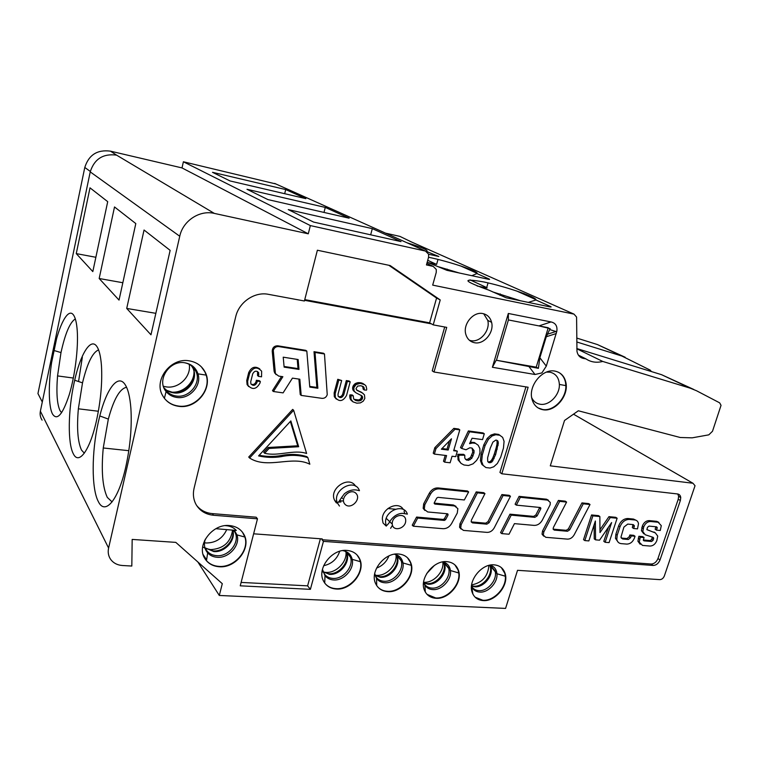 <?xml version="1.0" encoding="UTF-8"?>
<svg xmlns="http://www.w3.org/2000/svg" width="759" height="759" viewBox="0 0 759 759"><rect width="100%" height="100%" fill="white"/><g stroke="black" fill="none" stroke-linecap="round" stroke-linejoin="round"><path stroke-width="1.14" d="M170.139 250.366L150.975 334.795L126.715 308.439L144.049 230.015L170.139 250.366M135.804 223.573L119.03 300.09L99.173 278.506L114.514 206.96L135.804 223.573M76.261 253.61L92.816 271.599L107.712 201.657L89.998 187.843L76.261 253.61L95.871 257.282M461.055 463.398L458.038 459.793L457.819 454.299L463.578 454.337L464.774 455.22L464.793 458.038L465.599 459.404L468.398 460.371L471.766 458.332L473.995 452.943L474.062 450.637L471.984 448.047L469.821 447.772L466.017 449.764L461.69 448.455L469.593 431.786L484.28 433.759L482.544 439.603L472.089 438.228L469.574 443.664L472.715 442.981L475.532 443.341L478.198 445.248L479.859 448.578L479.973 452.639L478.663 457.013L476.576 460.438L473.037 463.844L468.502 465.514L463.986 464.992L461.055 463.398L459.223 460.685L458.654 457.26L459.005 455.182L464.774 455.22M465.504 459.242L467.202 459.48L470.571 457.44L472.791 452.07L472.117 448.142M461.69 448.455L460.495 447.582L468.379 430.941L483.056 432.924L484.28 433.759M470.201 442.288L474.318 442.478L475.532 443.341M490.855 435.097L494.574 433.873L498.691 434.433L502.648 437.374L504.071 441.358L503.464 448.066L500.712 457.146L497.363 463.483L493.748 466.785L490.058 468.037L485.931 467.563L481.908 464.48L480.438 460.58L481.083 453.996L483.834 444.812L487.202 438.417L490.855 435.097L492.098 435.941L495.817 434.717L494.574 433.873M196.676 505.522C200.556 510.295 205.784 512.989 212.34 513.615L256.181 517.211L257.481 518.824L240.242 585.825L310.393 589.335L323.438 541.357L321.996 539.725L322.224 538.899L253.629 533.805M677.778 493.995L678.631 496.301L678.233 499.242L657.958 558.548C656.469 562.068 654.192 563.89 651.137 564.032L321.996 539.725M525.94 386.881L499.944 472.43L501.794 473.777L677.569 493.967C679.419 494.27 680.472 495.475 680.747 497.581L680.358 500.523L660.007 559.971C658.499 563.491 656.222 565.322 653.167 565.455L323.438 541.357M444.708 327.006L432.232 370.866L434.015 372.005L446.719 327.376L433.209 324.871L431.406 323.856L304.587 300.308M309.719 386.397L316.854 387.432L314.008 351.683L323.448 353.22L324.472 353.979L327.233 394.68C326.313 397.223 324.586 398.447 322.072 398.361L301.2 395.42L300.232 394.576L298.904 379.083M324.472 353.979L315.013 352.451L317.86 388.257L309.776 387.09L306.826 351.123L278.676 346.559C276.02 346.417 274.227 347.669 273.278 350.326L275.413 373.599L278.676 376.084L282.87 376.701L273.411 391.511L272.481 390.657L281.523 376.502M276.058 374.642L274.122 371.398L272.215 351.113L273.155 351.891M278.676 346.559L277.728 345.8C274.293 345.829 272.462 347.594 272.215 351.113M277.728 345.8L305.83 350.354L306.826 351.123M248.715 386.597L247.083 384.557L247.965 385.401L247.624 381.341L249.597 373.419C253.193 367.109 257.206 366.369 261.637 371.198L261.542 376.815L258.468 376.36L257.567 375.534L257.548 371.493M251.096 384.177C253.354 385.003 254.986 384.215 255.992 381.834L256.381 380.259L259.455 380.705L260.356 381.54L259.967 383.115C256.428 389.367 252.434 390.126 247.965 385.401M247.083 384.557L246.741 380.496L248.705 372.593C251.419 367.024 255.119 365.81 259.796 368.959M338.391 396.596C340.383 397.099 341.806 396.293 342.67 394.168L346.313 380.582L349.14 381.009L350.193 381.815L346.54 395.411C343.03 401.464 339.292 402.175 335.326 397.526L335.165 393.769L338.808 380.098L341.664 380.525L338.021 394.187L338.097 396.056C340.079 398.39 341.948 398.039 343.713 395.003L347.356 381.388L350.193 381.815M336.313 399.111L334.302 396.691L334.14 392.944L337.774 379.291L341.664 380.525M364.273 389.984L366.55 390.126L366.72 389.044L366.104 386.122L364.737 384.68L360.288 383.371L356.085 384.528L353.808 387.783L354.092 390.989L355.924 392.792L361.777 395.781L362.536 398.323L360.468 400.581L356.332 400.705L353.647 398.864L353.248 395.79L350.971 395.676L351.028 399.234L352.973 401.843L356.796 403.162L360.383 402.896L363.257 401.16L364.832 398.437L364.453 394.832L362.28 392.896L356.92 390.287L356.018 388.608L357.631 386.084L360.961 385.705L363.779 387.09L364.273 389.984L363.191 389.168L362.66 386.236M356.398 389.794L363.087 393.39M352.973 401.843L350.421 399.414L349.719 396.094L349.918 394.851L352.185 394.965L353.248 395.79M354.007 399.31L358.694 399.984L360.534 399.035L361.559 396.985L362.641 397.744M361.569 396.976L360.98 395.24M355.203 392.299L352.726 389.433L353.058 386.122L354.14 386.862M353.039 386.122L355.022 383.712L358.077 382.621L361.559 382.925L364.737 384.68M264.635 453.256C278.268 456.747 293.638 449.11 306.608 453.474L293.638 410.268L249.597 458.019C267.481 469.622 292.082 455.182 309.833 464.214L307.85 457.62C299.312 454.992 290.412 454.679 281.134 456.671C273.591 457.838 266.077 457.582 258.582 455.912L290.849 420.913L298.666 446.728L269.066 448.446L264.635 453.256L263.734 452.298L268.164 447.487L297.718 445.789L290.346 421.463M259.18 455.267C266.599 456.747 273.923 456.833 281.172 455.533C290.166 453.74 298.733 454.11 306.883 456.662L307.85 457.62M249.597 458.019L248.724 457.041L292.689 409.395L293.638 410.268M534.858 517.344L511.215 515.124L501.765 533.615L500.56 532.638L509.991 514.166L533.605 516.395L535.845 514.963L539.469 507.904L540.731 508.843L537.106 515.902L534.858 517.344L533.605 516.395M547.808 500.134L520.351 497.287L516.338 505.133L515.095 504.194L519.099 496.358L546.527 499.213L550.284 502.42L550.142 504.754L542.296 520.162C540.247 523.691 537.533 525.437 534.156 525.399L514.441 523.634L509.014 534.232L501.765 533.615M548.453 500.266L546.527 499.213M471.206 521.898L472.487 522.885L471.187 521.841L471.396 520.162L484.963 493.616L477.42 492.828L461.13 524.763L459.963 523.767L459.556 527.258L461.121 529.099M459.963 523.767L476.225 491.898L483.758 492.676L484.963 493.616M471.311 521.907L485.656 523.179L487.971 521.708L501.889 494.564L509.232 495.333L510.465 496.263L494.251 527.818C492.458 530.883 490.058 532.41 487.05 532.382L463.417 530.399L460.713 528.255L461.13 524.763M434.167 503.132L453.389 504.991L457.857 508.634L457.288 513.027L451.662 523.463C449.527 527.002 446.662 528.748 443.095 528.7L413.332 526.205L412.241 525.19L416.587 517.059L443.237 519.422L444.423 518.701L446.842 514.204L447.99 515.181L445.561 519.687L444.376 520.418L417.687 518.065L416.587 517.059M456.026 506.386L453.389 504.991M446.994 513.729L446.842 514.204M454.556 505.949L434.888 504.071L434.214 502.894L436.757 498.065L437.962 497.344L464.318 499.963L468.645 491.927L439.252 488.872C435.609 488.758 432.687 490.504 430.495 494.128L424.803 504.773L423.683 503.796L423.161 508.331L424.879 510.446M423.683 503.796L429.366 493.16C431.558 489.555 434.471 487.809 438.104 487.933L467.468 490.988L468.645 491.927M553.197 529.26L554.307 530.095L553.131 529.032L553.387 527.496L566.594 502.079L559.668 501.357L543.805 531.926L542.552 530.958L542.04 534.165L543.748 536.177M542.552 530.958L558.387 500.447L565.303 501.168L566.594 502.079M553.159 529.156L566.214 530.304L568.396 528.9L581.954 502.904L588.699 503.606L590.018 504.507L574.221 534.734C572.495 537.676 570.237 539.146 567.466 539.127L545.759 537.306L543.292 535.133L543.805 531.926M618.215 542.258L615.473 538.359L615.872 534.232L618.661 525.826C620.672 521.044 623.756 518.606 627.93 518.52L633.49 519.061L635.938 520.219M615.473 538.359L616.801 539.298L617.209 535.171L620.008 526.746C622.01 521.955 625.103 519.517 629.287 519.422L634.847 519.972C636.896 520.257 638.101 521.509 638.49 523.729L637.513 528.871L633.67 528.511L632.313 527.6L632.968 524.592M621.232 538.046L626.981 538.558L629.249 536.755L629.847 534.981L633.689 535.323L635.036 536.252L634.448 538.017C632.788 541.964 630.236 543.985 626.782 544.099L621.213 543.634C618.784 543.33 617.314 541.888 616.801 539.298M595.559 539.848L595.36 521.016L588.861 540.92L584.828 540.588L583.529 539.63L591.555 514.953L598.528 515.636L599.857 516.547L599.999 532.571L610.293 517.572L617.133 518.236L609.079 542.619L605.132 542.287L611.631 522.562L599.553 540.18L595.559 539.848L594.25 538.899L594.098 524.896M599.971 529.754L608.955 516.661L615.796 517.325L617.133 518.236M605.132 542.287L603.813 541.338L608.49 527.154M643.765 533.805L641.45 530.674L642.342 526.034C643.841 522.486 646.127 520.674 649.192 520.608L656.744 521.348L658.916 522.41M641.45 530.674L642.807 531.585L643.698 526.945C645.207 523.387 647.493 521.575 650.567 521.499L658.119 522.239L661.288 525.645L660.273 530.494L656.526 530.143L655.15 529.232L655.89 526.765M646.896 529.659L655.406 532.932M640.179 544.279L637.911 541.205L638.888 536.281L642.693 536.622L644.059 537.543L643.328 540.123L644.04 540.844L651.583 541.499L653.072 540.313L653.622 538.691L653.176 537.353L645.226 534.753L642.807 531.585M643.319 539.972L650.216 540.579L651.706 539.393L652.323 537.078M403.314 509.488C398.541 500.617 381.948 508.245 382.365 519.232L383.029 522.989L386.217 526.082L385.553 522.306C385.126 510.399 403.703 503.236 407.27 513.815M404.632 513.511L404.092 511.092M355.591 486.215C349.292 475.001 328.761 488.426 334.501 500.105L336.465 502.989M444.651 462.146L446.577 455.571L434.376 454.091L435.979 448.55L455.03 429.224L459.793 429.869L453.673 450.723L457.326 451.169L455.713 456.671L452.06 456.225L450.134 462.791L444.651 462.146L443.493 461.244L445.201 455.4M434.376 454.091L433.228 453.199L434.822 447.668L453.835 428.38L458.597 429.015L459.793 429.869M453.882 450.011L457.326 451.169M112.095 501.917L107.294 497.392C102.512 487.145 101.165 470.675 103.252 447.981L108.338 419.091C113.727 399.177 119.808 388.58 126.592 387.28M426.444 264.929L428.579 257.225L428.607 254.199L425.486 251.068L310.355 225.584L308.277 233.81L214.332 213.402C199.636 209.826 182.928 220.765 179.75 236.248L108.594 548.064C107.712 552.229 108.366 555.958 110.567 559.26C113.328 563.045 117.294 565.132 122.484 565.512L131.819 566.043L132.17 539.421L175.813 542.381L222.292 583.69L219.304 595.464L505.57 608.414L517.524 570.322L659.827 579.629C661.848 579.515 663.347 578.301 664.343 575.977L695.035 485.713L692.958 483.246L550.294 465.846L564.516 420.486L578.339 410.78L680.235 437.497L692.142 437.839L708.802 434.85L712.502 431.264L721.041 405.344L719.655 402.839L696.43 390.705L690.292 388.2L602.741 361.445C596.489 363.02 590.9 362.176 585.976 358.893L583.329 358.409C579.885 357.641 577.77 355.297 576.973 351.389L576.584 317.063L573.984 314.112L432.687 285.118L436.235 272.434L436.273 269.445L433.19 266.381L426.444 264.929M434.015 372.005L528.131 387.242L501.794 473.777M257.481 518.824L213.526 515.257C205.746 514.469 199.959 510.94 196.154 504.669C193.431 499.735 192.739 494.27 194.076 488.274L235.726 316.712C238.933 302.158 254.711 291.437 268.42 294.331L304.406 301L317.376 250.233L390.164 265.555L440.229 299.947L433.209 324.871M229.56 525.57C236.134 526.234 240.916 529.175 243.886 534.402C251.846 547.619 235.992 568.396 219.19 566.745C212.748 566.242 207.957 563.482 204.797 558.463C195.983 545.304 212.463 523.435 229.56 525.57M336.284 589.022C330.298 588.576 326.009 585.863 323.429 580.882C316.645 568.548 332.044 548.653 346.986 550.417C353.087 551.015 357.337 553.899 359.738 559.07C365.791 571.451 350.981 590.379 336.284 589.022M387.783 591.64C381.967 591.195 377.897 588.462 375.563 583.443C369.633 571.375 384.576 552.343 398.627 554.013C404.556 554.601 408.598 557.504 410.742 562.713C415.998 574.8 401.625 592.931 387.783 591.64M435.989 598.291C430.344 597.864 426.473 595.132 424.376 590.085C419.224 578.33 433.693 560.104 446.928 561.66C452.687 562.239 456.52 565.132 458.436 570.36C462.962 582.115 449.024 599.487 435.989 598.291M483.208 600.587C477.696 600.16 474.014 597.399 472.155 592.305C467.743 580.806 481.766 563.377 494.232 564.857C499.83 565.427 503.473 568.349 505.162 573.614C508.995 585.104 495.494 601.726 483.208 600.587M178.602 406.312C171.468 405.249 166.164 401.701 162.673 395.676C153.214 380.202 170.832 357.195 189.314 360.848C196.59 362.128 201.856 365.876 205.129 372.109C213.649 387.574 196.752 409.386 178.602 406.312M474.498 342.717C470.087 341.768 467.183 338.95 465.798 334.264C462.686 324.131 473.426 311.228 482.971 313.6C487.439 314.653 490.314 317.556 491.585 322.328C494.384 332.395 483.948 344.861 474.498 342.717M551.043 321.939L508.331 313.467L492.392 367.28L535.019 374.491L541.898 372.906L546.3 366.132L556.85 331.19C557.495 326.085 555.569 323.011 551.043 321.939L538.947 325.905L508.407 319.947L496.452 360.269L536.224 367.157L538.387 368.324L496.452 360.269M554.952 371.113C560.882 372.403 564.544 376.274 565.939 382.745C568.861 395.847 555.085 412.118 543.027 409.737C537.182 408.636 533.463 404.936 531.869 398.617C528.397 385.401 542.742 368.343 554.952 371.113M576.802 348.552L661.554 374.69L693.707 389.433M602.741 361.445L576.802 348.779M385.534 233.146L399.927 236.4L411.331 241.912M528.245 302.405L535.949 299.985C537.524 297.433 505.722 286.532 483.796 281.95C461.045 278.003 462.791 280.754 489.033 290.213L506.158 297.784L549.639 306.826C551.281 307.129 551.575 307.034 550.531 306.522L550.398 306.959M535.949 299.985L550.531 306.522M471.775 275.716L476.927 273.563C480.4 271.883 448.93 261.381 428.569 257.273M427.203 262.187L446.937 270.327L488.103 279.208C489.669 279.521 490.02 279.464 489.166 279.037L489.062 279.378M476.927 273.563L489.166 279.037M428.626 254.256L438.825 256.495L426.52 251.457M407.042 242.795C421.349 247.197 427.991 249.996 426.975 251.191M492.638 291.883L520.94 300.906M313.59 222.074L288.259 209.607L372.308 228.639L401.018 241.599L313.59 222.074M370.667 234.825L372.308 228.639M310.355 225.584L192.122 166.136M267.899 199.579L246.988 189.295L325.269 207.416L349.14 218.184L267.899 199.579M230.043 180.946L305.858 198.649L285.707 189.56L212.501 172.312L230.043 180.946M308.277 233.81L190.689 172.426M42.087 420.125C40.322 417.422 39.753 414.442 40.379 411.198L90.226 171.885C94.344 158.973 103.12 153.394 116.554 155.13L214.332 213.402M125.795 466.861C118.376 500.304 105.027 515.722 98.357 501.614C91.365 488.768 91.573 451.956 98.272 422.289L99.79 415.941C106.44 389.386 117.569 373.997 124.704 383.988C127.92 388.437 129.988 396.615 130.899 408.522C131.99 426.795 130.292 446.245 125.795 466.861M96.687 419.718C90.16 450.153 78.841 465.514 73.348 453.816C67.57 443.275 68.092 410.344 74.059 383.067L74.686 380.25C80.511 354.13 90.577 337.584 96.668 346.218C99.154 349.652 100.757 356.17 101.469 365.772C102.399 382.166 100.814 400.145 96.687 419.718M73.452 314.938C75.416 317.642 76.678 322.917 77.247 330.763C78.452 348.049 74.999 375.762 69.211 394.822C62.684 414.566 57.134 420.979 52.551 414.082C47.703 405.306 48.434 375.639 53.775 350.44C58.946 324.852 68.168 307.357 73.452 314.938M206.609 559.857L203.127 554.573M219.304 595.464L197.843 561.954M387.896 508.53L395.316 509.213M391.682 523.549L386.265 518.359M155.842 313.325L126.715 308.439M492.392 367.28L496.073 360.449M508.331 313.467L508.407 319.947M548.245 327.717L538.947 325.905L550.133 328.619L546.262 336.759L539.858 357.745L538.387 368.324M548.131 328.087L536.224 367.157M578.415 355.146L585.976 358.893M440.229 299.947L436.577 298.059L388.826 265.271M436.577 298.059L429.613 322.841L431.406 323.856M429.613 322.841L304.757 299.625M320.383 538.757L307.613 585.853L241.125 582.419M307.613 585.853L310.393 589.335M317.86 388.257L316.854 387.432M301.2 395.42L299.824 379.215L292.443 378.124L283.098 392.877L273.411 391.511M315.013 352.451L314.008 351.683M298.989 369.405L284.122 367.128L283.221 357.176L298.145 359.529L298.989 369.405L298.012 368.599L297.215 359.377M284.065 366.464L298.012 368.599M257.804 371.938L258.715 372.764C256.495 370.354 254.483 370.724 252.69 373.874L250.726 381.786L250.887 383.817C253.117 386.179 255.119 385.8 256.893 382.669L257.292 381.094L260.356 381.54M257.292 381.094L256.381 380.259M258.715 372.764L258.468 376.36M338.808 380.098L337.774 379.291M347.356 381.388L346.313 380.582M364.348 388.855L363.276 388.039M363.789 384.139L362.717 383.333M362.698 383.741L361.559 382.925M361.464 383.475L360.392 382.669M360.288 383.371L359.292 382.564M359.149 383.428L358.077 382.621M358.039 383.637L356.967 382.83M357.005 383.997L355.943 383.191M356.085 384.528L355.022 383.712M355.297 385.211L354.235 384.396M354.643 385.999L353.58 385.192M353.808 387.783L352.745 386.976M353.647 388.646L352.584 387.754M353.637 389.462L352.584 388.646M353.789 390.249L352.726 389.433M354.092 390.989L353.039 390.164M354.567 391.672L353.514 390.847M362.204 396.226L361.132 395.401M362.479 396.701L361.407 395.875M362.612 397.204L361.55 396.378M362.536 398.323L361.464 397.488M362.328 398.883L361.293 397.991M362.015 399.395L360.942 398.57M361.597 399.87L360.534 399.035M361.085 400.268L360.013 399.433M360.468 400.581L359.405 399.746M359.757 400.818L358.694 399.984M358.979 400.951L357.916 400.116M358.163 400.98L357.024 400.135M357.29 400.904L356.227 400.069M356.332 400.705L355.345 399.889M355.478 400.391L354.425 399.557M350.971 395.676L349.918 394.851M350.772 396.929L349.719 396.094M350.791 398.105L349.738 397.27M351.028 399.234L349.975 398.39M351.474 400.249L350.421 399.414M352.119 401.122L351.075 400.287M362.28 392.896L361.218 392.08M361.094 392.308L360.022 391.483M359.51 391.616L358.447 390.79M357.973 390.913L356.91 390.098M363.779 387.09L362.707 386.274M364.187 387.887L363.115 387.071M298.666 446.728L297.718 445.789M268.164 447.487L269.066 448.446M520.351 497.287L519.099 496.358M540.095 507.496L540.854 508.056L540.256 507.505L516.338 505.133M540.854 508.056L540.731 508.843M535.845 514.963L537.106 515.902M511.215 515.124L509.991 514.166M501.889 494.564L503.113 495.494L510.465 496.263M503.113 495.494L489.166 522.685L486.842 524.156L485.656 523.179M487.971 521.708L489.166 522.685M472.487 522.885L486.842 524.156M477.42 492.828L476.225 491.898M424.803 504.773L424.281 509.317L427.687 511.964L447.43 513.767L447.99 515.181M417.687 518.065L413.332 526.205M581.954 502.904L583.263 503.805L590.018 504.507M583.263 503.805L569.677 529.848L567.504 531.262L566.214 530.304M568.396 528.9L569.677 529.848M554.307 530.095L567.504 531.262M559.668 501.357L558.387 500.447M633.015 524.82L634.372 525.731L633.291 524.621L627.731 524.089L623.907 527.107L620.947 537.201L622.76 539.004L628.329 539.488L630.596 537.685L631.194 535.911L635.036 536.252M631.194 535.911L629.847 534.981M634.372 525.731L633.67 528.511M584.828 540.588L592.874 515.864L591.555 514.953M610.293 517.572L608.955 516.661M592.874 515.864L599.857 516.547M637.911 541.205L639.258 542.135L640.245 537.201L644.059 537.543M640.245 537.201L638.888 536.281M639.258 542.135L642.494 545.417L650.036 546.053C653.072 545.949 655.34 544.146 656.82 540.636L657.73 536.101L655.359 532.913L646.886 529.592L647.512 527.306L649.011 526.11L656.563 526.831L657.256 527.571L656.526 530.143M205.072 558.928L206.476 560.711C209.683 564.146 213.839 566.034 218.953 566.394C234.265 567.827 249.597 550.427 244.872 537.04L242.425 532.144M225.281 525.655L226.258 525.702C230.404 526.072 233.772 527.657 236.334 530.446L215.888 528.7M232.558 530.124C230.755 542.249 223.469 548.757 210.727 549.63L206.031 548.624M205.186 548.283L202.672 546.831M204.323 542.751L206.23 542.989C215.803 542.894 222.634 538.435 226.713 529.621M325.146 583.614C327.888 586.707 331.503 588.396 335.99 588.671C349.33 589.838 363.495 574.117 360.364 561.679L359.434 558.747L356.986 554.905M345.914 551.622C347.461 561.707 336.19 573.349 325.753 572.39L323.239 572.02M323.087 571.982L322.044 571.669M323.666 565.702C331.692 563.928 337.034 559.127 339.709 551.29M377.83 587.058C380.344 589.648 383.561 591.062 387.469 591.299C400.012 592.399 413.674 577.409 411.207 565.322L410.42 562.391L407.498 557.77M395.942 554.62C397.612 564.516 386.53 576.299 376.417 575.35L374.481 575.094M376.559 568.083C382.432 565.863 386.549 561.812 388.902 555.939M427.013 594.344L435.666 597.959C447.459 598.965 460.618 584.677 458.74 572.96L458.094 570.037L454.878 564.867M423.588 582.219L424.917 585.265C426.729 587.921 429.357 589.364 432.791 589.601C441.814 590.417 451.899 579.487 450.429 570.521C449.698 565.92 447.165 563.045 442.82 561.897C444.376 571.536 433.588 583.168 423.911 582.257L423.579 582.238M426.681 573.567L434.442 565.379M475.125 597.2L482.857 600.265C493.957 601.213 506.632 587.608 505.314 576.214L504.801 573.301L501.319 567.58M488.891 565.408C488.028 576.318 482.278 582.817 471.633 584.895M164.627 398.627C168.175 402.782 172.758 405.259 178.374 406.037C195.006 408.778 211.4 390.477 206.163 375.107L204.883 371.853L201.372 366.853M166.506 390.97L165.775 390.676M163.707 386.35L166.278 386.881C178.773 388.997 191.534 376.407 189.219 364.329M193.156 366.493L193.725 368.836M193.991 371.957C194.247 383.314 182.255 393.731 170.784 392.023M483.701 313.771L487.743 320.364C490.542 330.383 480.172 342.774 470.751 340.63L469.451 340.317M538.093 407.934L542.638 409.499C553.586 411.587 566.489 398.285 565.844 385.629L565.531 382.527C564.611 377.868 562.324 374.472 558.662 372.337M546.433 372.109L549.943 372.185C555.768 373.57 558.909 377.64 559.364 384.415C559.924 394.927 549.193 405.989 540.085 404.224C536.224 403.551 533.435 401.359 531.689 397.669M485.931 467.563L483.122 465.371L481.652 461.463L482.307 454.878L485.058 445.666L488.435 439.271L487.202 438.417M488.435 439.271L492.098 435.941M485.058 445.666L483.834 444.812M482.307 454.878L481.083 453.996M481.652 461.463L480.438 460.58M483.122 465.371L481.908 464.48M495.817 434.717L499.944 435.268M495.845 440.068L492.876 442.127L490.248 448.189L487.629 457.762L487.714 461.415L489.033 462.667L491.993 461.918L495.589 454.726L498.35 442.981L497.6 440.666L495.845 440.068M498.141 441.482L496.585 440.163M498.35 442.981L497.107 442.127L496.898 440.628M498.208 445.163L496.974 444.309L497.107 442.127M497.287 449.081L496.054 448.218L496.974 444.309M495.589 454.726L494.356 453.854L496.054 448.218M494.1 458.683L492.866 457.81L494.356 453.854M492.98 460.722L491.747 459.84L492.866 457.81M491.993 461.918L490.769 461.036L491.747 459.84M491.007 462.535L489.783 461.652L490.769 461.036M490.02 462.781L488.805 461.899L489.783 461.652M489.033 462.667L488.122 461.994M487.98 461.795L488.805 461.899M459.223 460.685L458.038 459.793M458.654 457.26L457.468 456.368M472.715 442.981L471.51 442.118M470.656 443.256L469.982 442.772M469.593 431.786L468.379 430.941M474.062 450.637L472.857 449.764M473.995 452.943L472.791 452.07M473.075 456.026L471.87 455.144M471.766 458.332L470.571 457.44M470.096 459.764L468.901 458.872M468.398 460.371L467.202 459.48M466.766 460.182L465.571 459.29M459.005 455.182L457.819 454.299M455.03 429.224L453.835 428.38M435.979 448.55L434.822 447.668M448.189 450.04L451.472 438.797L441.358 449.195L448.189 450.04L447.023 449.157L449.432 440.903M441.994 448.531L447.023 449.157M56.555 338.865L51.621 362.508M84.334 453.18L81.517 450.087C77.741 442.013 76.687 428.256 78.357 408.807L82.513 382.849C87.247 363.257 92.607 352.28 98.585 349.899M651.421 371.568L650.235 370.155L621.868 356.047L576.764 341.967M576.745 338.059L597.437 344.567L625.15 357.242M549.573 329.51L555.882 331.493M470.039 279.872L486.69 287.576C487.534 288.012 487.183 288.078 485.618 287.775L477.117 285.991M438.702 266.817L459.745 273.136M323.998 212.425L325.269 207.416M122.835 282.737L99.173 278.506M285.707 189.56L284.682 193.706M82.333 357.29L78.556 381.53M61.631 412.716L60.075 410.733C57.048 404.281 56.204 392.669 57.551 375.914L60.995 352.574C65.208 333.419 69.98 322.205 75.331 318.922M427.725 260.309L436.605 264.417L428.731 262.718M438 259.445L436.605 264.417M275.878 183.963L183.393 161.771L182.008 167.919L110.472 151.155C97.342 149.428 88.784 154.864 84.78 167.464L37.95 393.57L42.286 402.014M182.008 167.919L190.604 172.407M183.393 161.771L192.112 166.164M343.495 501.054L339.539 500.684M342.461 498.54L341.721 497.211M392.469 525.304L390.61 528.33M661.554 374.69L690.292 388.2M535.958 299.644L516.319 290.858M477.088 273.316L460.542 265.906M410.287 241.447L573.984 314.112M426.862 263.42L433.19 266.381M285.185 188.118L425.486 251.068M116.677 155.206L110.472 151.155M90.226 171.885L179.75 236.248M108.594 548.064L40.379 411.198M573.491 414.177L692.958 483.246M556.3 333.514L546.262 336.759M539.858 357.745L546.3 366.132M535.019 374.491L528.577 366.075M579.639 356.578L583.329 358.409M213.526 515.257L212.34 513.615M651.137 564.032L653.167 565.455M660.007 559.971L657.958 558.548M678.233 499.242L680.358 500.523M275.062 372.204L274.122 371.398M248.705 372.593L249.597 373.419M247.624 381.341L246.741 380.496M256.893 382.669L255.992 381.834M257.956 373.959L258.866 374.785M335.165 393.769L334.14 392.944M343.713 395.003L342.67 394.168M439.252 488.872L438.104 487.933M429.366 493.16L430.495 494.128M445.561 519.687L444.423 518.701M443.237 519.422L444.376 520.418M434.888 504.071L434.195 503.473M617.209 535.171L615.872 534.232M630.596 537.685L629.249 536.755M626.981 538.558L628.329 539.488M622.76 539.004L621.422 538.074M632.911 525.816L634.268 526.727M633.49 519.061L634.847 519.972M629.287 519.422L627.93 518.52M618.661 525.826L620.008 526.746M642.342 526.034L643.698 526.945M643.148 528.587L641.791 527.676M652.256 537.77L653.622 538.691M653.072 540.313L651.706 539.393M650.216 540.579L651.583 541.499M644.04 540.844L643.423 540.427M639.6 539.137L638.243 538.207M653.983 532.002L655.359 532.913M655.804 527.315L657.18 528.217M656.744 521.348L658.119 522.239M650.567 521.499L649.192 520.608M392.232 523.909L392.223 523.454C392.27 514.991 405.685 512.088 405.714 520.484C405.942 528.795 392.631 532.23 392.232 523.909M339.463 506.054L337.489 503.16C331.37 490.409 354.766 477.24 359.462 490.684L357.109 490.143C356.597 490.039 350.762 488.559 344.368 493.796C337.565 502.904 341.095 499.061 337.489 503.16L334.501 500.105M345.108 504.412L344.814 504.099C339.491 498.065 350.781 487.525 356.123 493.502C361.578 499.308 350.734 510.076 345.108 504.412M205.291 539.184C203.649 544.516 204.446 549.089 207.662 552.903C210.101 555.541 213.279 556.992 217.178 557.286C228.876 558.434 240.622 545.123 236.969 534.896L234.36 530.275M233.611 530.209L234.721 531.888C240.66 541.613 228.971 556.964 216.59 555.673C211.846 555.275 208.317 553.216 206.002 549.507L207.662 552.903L206.476 560.711M204.465 545.095L204.513 540.712M205.224 547.913L213.791 551.556C225.006 552.694 236.248 539.943 232.719 530.133M232.586 530.124C235.29 540.01 224.095 552.011 213.137 550.92L205.291 547.97M324.729 583.073L324.994 575.664C327.091 578.273 329.956 579.705 333.59 579.952C343.789 580.891 354.633 568.861 352.204 559.355C350.981 554.449 347.812 551.537 342.698 550.607M345.222 551.243L350.079 556.356C354.614 565.474 343.685 579.459 332.84 578.396C328.97 578.111 326.028 576.479 324.027 573.491M324.994 575.664L322.452 569.345M322.091 571.261L329.415 574.354C340.193 575.436 351.066 561.546 346.54 552.476L346.104 551.603M360.364 561.679L352.204 559.355L346.085 551.717C350.459 560.948 339.472 574.81 328.628 573.728L323.325 572.191M323.22 572.134L322.082 571.356M374.709 573.614L376.587 578.443C378.542 581.081 381.284 582.533 384.822 582.77C394.414 583.662 404.879 572.191 402.953 562.941C401.985 558.169 399.13 555.265 394.386 554.231M396.008 554.649L400.885 559.962C404.832 568.861 394.215 582.257 384.007 581.252C380.449 580.996 377.735 579.496 375.866 576.755M376.692 585.559L376.587 578.443L374.623 574.06M374.462 575.218L380.325 577.295C390.487 578.311 401.027 565.009 397.09 556.148L396.454 554.801M396.34 554.857C400.743 563.804 389.974 577.741 379.481 576.669L374.462 575.189M423.503 582.903L428.019 584.202C437.601 585.151 447.829 572.4 444.423 563.776L443.683 562.134L448.427 567.542C451.833 576.214 441.548 589.041 431.928 588.102C427.953 587.798 425.163 585.91 423.55 582.457M458.74 572.96L450.429 570.521L443.455 562.058C447.782 570.711 437.241 584.61 427.137 583.586L423.522 582.751M471.491 586.147L472.231 587.703C473.91 590.398 476.424 591.859 479.783 592.096C488.274 592.864 497.989 582.447 496.946 573.738C496.433 569.231 494.156 566.356 490.105 565.132M490.333 565.189L495.01 570.768C497.913 579.231 487.933 591.517 478.863 590.625C475.551 590.388 473.094 588.918 471.491 586.214M471.5 586.062L474.754 586.792C483.787 587.694 493.711 575.493 490.807 567.068L490.01 565.142M505.314 576.214L496.946 573.738L489.764 565.199C493.729 573.633 483.445 587.181 473.825 586.195L471.529 585.806M184.902 362.802C169.551 359.747 156.155 380.25 166.107 391.521C168.811 394.832 172.369 396.805 176.762 397.441C189.456 399.595 202.017 385.591 197.966 373.855C195.869 367.726 191.515 364.045 184.902 362.802C189.826 363.912 193.412 366.597 195.67 370.876C202.036 382.242 189.57 398.352 176.211 396.018C170.955 395.211 167.056 392.574 164.513 388.124L166.107 391.521L164.399 398.323M163.991 387.944C166.525 390.667 169.703 392.299 173.526 392.849C186.809 395.183 199.171 379.196 192.843 367.897L190.775 364.823M192.9 368.001C198.393 379.491 185.946 394.718 172.9 392.441L166.933 390.439M165.206 389.291L164.229 388.466M191.97 366.18L192.862 367.916M597.437 344.567L621.868 356.047M488.046 282.889L486.69 287.576M90.321 171.439L84.78 167.464M285.08 188.099L274.682 183.431M335.336 501.642L336.901 501.282M340.905 502.012L338.476 502.031M337.148 502.24L336.028 502.524M128.821 450.694L103.252 447.981M466.946 268.126L476.159 272.244M523.549 293.391L534.478 298.268M499.877 295.251L500.266 293.913M108.338 419.091L99.79 415.941M547.467 334.226L556.85 331.19M678.631 496.301L680.747 497.581M274.473 372.783L275.413 373.599M334.302 396.691L335.326 397.526M459.556 527.258L460.713 528.255M423.161 508.331L424.281 509.317M447.487 513.777L448.095 514.298M542.04 534.165L543.292 535.133M652.332 537.135L653.698 538.046M656.051 526.784L657.256 527.571M386.217 526.082L388.561 523.53C388.57 524.232 392.479 513.862 402.403 513.321L407.384 514.099M233.468 530.199L236.969 534.896L244.872 537.04M323.391 572.333L322.148 570.863M375.012 575.151L374.538 574.629M396.312 554.801L402.953 562.941L411.207 565.322M423.569 582.343L424.917 585.265L425.334 592.105M471.51 585.967L472.933 594.193M191.904 366.123L197.966 373.855L206.163 375.107M487.743 320.364L491.585 322.328M559.364 384.415L565.844 385.629M98.366 411.245L78.357 408.807M446.804 270.289L447.136 269.094M82.513 382.849L74.686 380.25M60.995 352.574L53.775 350.44M73.348 378.039L57.551 375.914"/></g></svg>
